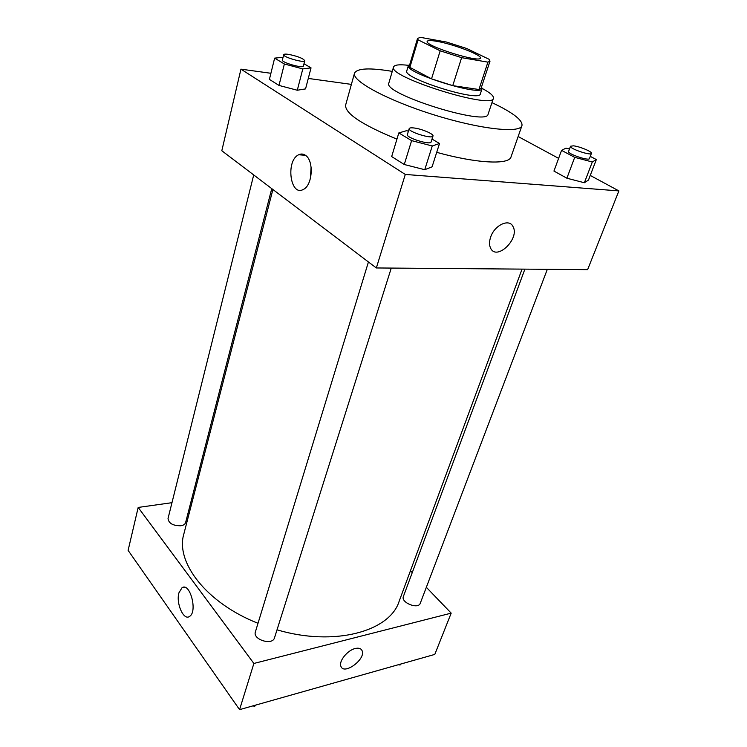 <?xml version="1.0" encoding="UTF-8"?>
<svg xmlns="http://www.w3.org/2000/svg" width="747" height="747" viewBox="0 0 747 747"><rect width="100%" height="100%" fill="white"/><g stroke="black" fill="none" stroke-linecap="round" stroke-linejoin="round"><path stroke-width="1.12" d="M436.902 41.346C453.261 44.082 482.207 55.138 480.396 58.042C480.396 63.318 424.193 45.707 427.209 41.374C427.732 40.31 430.963 40.301 436.902 41.346M418.096 39.843L440.179 50.815L461.627 57.668L487.922 62.141L490.013 61.142L489.014 59.246L466.707 48.499L446.491 42.047L420.421 37.35L417.545 38.433L418.096 39.843L409.87 67.389L431.533 78.846L440.179 50.815M490.013 61.142L481.096 88.277L478.948 89.509L487.922 62.141M431.533 78.846L452.747 85.644L478.948 89.509M409.87 67.389L409.375 65.801L417.545 38.433M409.795 64.41L408.385 65.503C403.763 72.562 481.852 97.035 482.086 88.604L481.554 86.904M482.086 88.604L480.321 93.963C480.022 102.591 402.091 78.174 406.77 70.909L408.385 65.503M452.747 85.644L461.627 57.668M408.45 65.334C399.421 64.27 394.463 64.812 393.557 66.969C387.021 76.754 493.207 110.024 493.422 98.259C493.916 95.98 490.144 92.703 482.132 88.426M393.557 66.969L388.842 83.094C382.1 93.692 487.586 126.747 488.09 114.198L493.422 98.259M392.268 71.376C369.653 67.613 357.066 68.22 354.508 73.187C351.529 80.816 387.263 100.257 433.447 114.683C479.593 129.194 520.033 133.62 521.938 125.655C522.835 121.07 515.551 114.73 500.098 106.625L491.965 102.619M521.938 125.655L511.023 156.917C509.174 164.956 477.053 163.565 436.706 152.341M396.937 139.147C361.987 124.758 344.89 113.404 345.628 105.084L354.508 73.187M270.909 73.281L240.945 69.154L405.294 174.443L618.889 190.905L590.251 175.442M558.625 158.373L518.147 136.524M351.389 84.383L308.278 78.435M569.466 149.045L566.03 148.13L561.567 150.362L553.947 171.063L566.889 178.216L584.369 182.744L588.487 180.036L596.339 159.559L590.289 156.394M408.422 131.164L406.573 130.688L398.814 132.929L391.671 156.562L404.258 164.508L424.744 169.7L432.074 166.852L439.525 143.499L432.018 139.073M283.066 57.276L274.635 58.135L269.406 79.387L278.986 85.429L297.297 90.238L305.551 88.902L311.041 67.874L303.992 63.728M490.648 237.126C494.477 225.127 509.221 218.227 512.984 226.509C520.145 238.489 496.727 261.301 490.63 248.228C489.164 245.231 489.173 241.533 490.648 237.126C494.467 225.127 509.221 218.227 512.974 226.509C520.145 238.48 496.718 261.301 490.62 248.228M240.945 69.154L221.812 150.745L376.339 267.958L405.294 174.443M376.339 267.958L587.618 269.639L618.889 190.905M305.346 155.236C314.198 160.456 312.601 185.573 303.254 189.477C290.209 196.9 285.494 160.521 298.707 154.75C300.985 153.639 303.198 153.807 305.346 155.236M311.107 167.039L310.36 178.748M522.06 269.116L399.122 601.363C389.822 631.392 334.441 646.883 277.025 629.824M258.014 623.297C206.209 602.913 175.237 562.043 183.865 533.909L272.907 189.495M253.719 174.938L168.028 518.502C168.673 523.386 172.968 525.804 180.895 525.767C183.529 525.3 185.097 524.235 185.601 522.583L271.759 188.627M547.327 269.312L420.262 603.277C418.32 609.692 400.616 602.596 403.38 596.517L524.898 269.135M391.269 268.08L274.513 637.789C272.524 645.819 252.477 639.619 255.39 631.878L368.439 261.973M410.448 570.773L412.241 572.641M426.341 587.301L451.188 613.138L434.801 654.409L239.572 709.65L253.877 663.457L451.188 613.138M192.689 499.771L191.447 499.948M171.969 502.684L138.176 507.437L253.877 663.457M138.176 507.437L128.11 550.38L239.572 709.65M178.944 592.801L181.988 587.786C189.962 581.838 197.927 611.877 189.495 616.452C183.575 620.897 175.788 603.174 178.944 592.801M355.161 648.527C358.756 647.686 361.072 648.424 362.108 650.74C366.058 659.134 343.872 675.521 340.903 666.305C338.559 661.319 347.402 650.273 355.161 648.527C358.747 647.686 361.072 648.424 362.108 650.74L362.108 650.74C366.058 659.134 343.872 675.521 340.903 666.305M252.757 705.924L254.792 706.214L255.791 705.056M254.792 706.214L255.1 705.252M398.3 664.737L400.093 665.017L400.784 664.036M400.093 665.017L400.429 664.13M274.635 58.135L284.364 63.99L302.796 68.911L311.041 67.874M304.767 60.722L303.385 66.044C303.291 68.752 281.199 62.44 282.375 60.031L283.711 54.68C283.981 54.045 285.625 53.933 288.622 54.372C297.717 56.249 303.105 58.359 304.767 60.722C304.683 63.374 282.553 57.033 283.711 54.68M269.406 79.387L278.986 85.429L297.297 90.238L302.796 68.911M297.297 90.238L305.551 88.902M278.986 85.429L284.364 63.99M398.814 132.929L411.606 140.632L432.261 145.973L439.525 143.499M432.98 136.029L431.103 141.958C430.683 145.478 405.733 137.7 407.376 134.563L409.197 128.605C409.505 127.877 410.999 127.653 413.707 127.942C421.196 128.652 434.054 134.021 432.98 136.029C432.578 139.474 407.573 131.677 409.197 128.605M391.671 156.562L404.258 164.508L424.744 169.7L432.261 145.973M424.744 169.7L432.074 166.852M404.258 164.508L411.606 140.632M561.567 150.362L574.704 157.346L592.306 161.987L596.339 159.559M591.437 153.368L589.458 158.569C589.038 161.268 567.085 153.761 568.579 151.436L570.512 146.235L573.407 145.833C579.579 146.393 592.502 151.781 591.437 153.368C591.036 156.011 569.037 148.504 570.512 146.235M553.947 171.063L566.889 178.216L584.369 182.744L592.306 161.987M584.369 182.744L588.487 180.036M566.889 178.216L574.704 157.346M298.707 154.75L305.458 155.32M181.988 587.786L184.518 587.291"/></g></svg>
